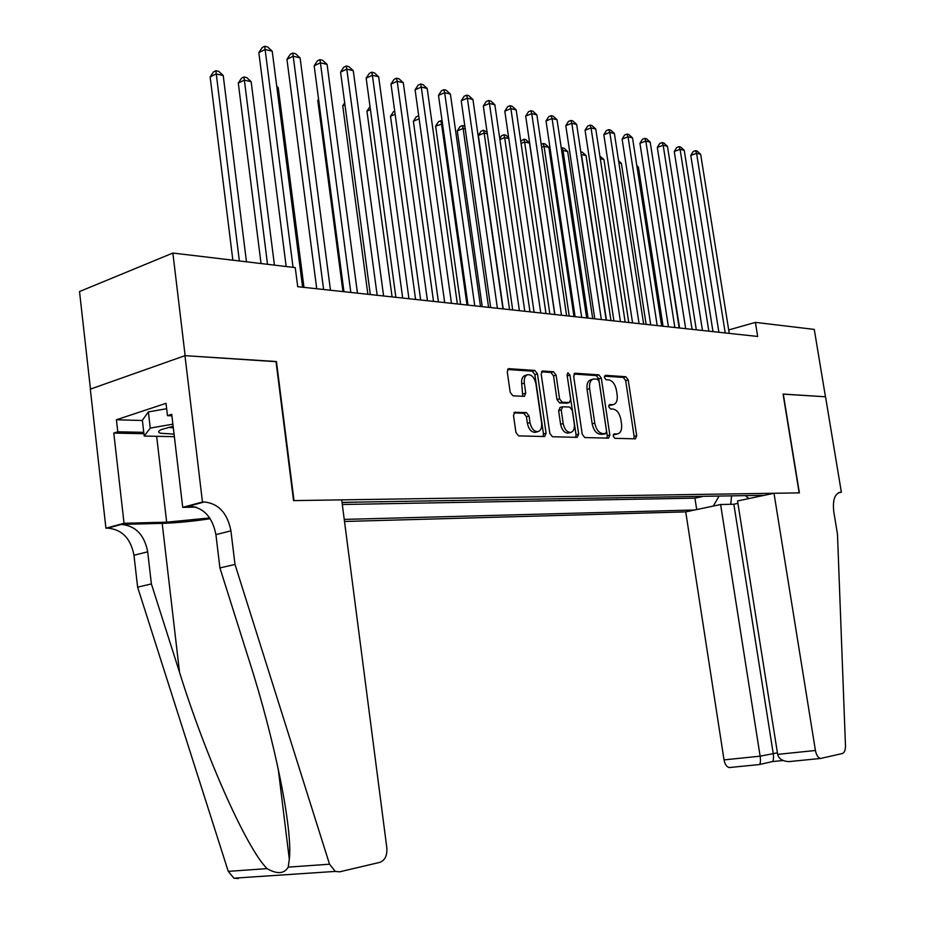 <?xml version="1.0" encoding="UTF-8"?>
<svg xmlns="http://www.w3.org/2000/svg" width="925" height="925" viewBox="0 0 925 925"><rect width="100%" height="100%" fill="white"/><g stroke="black" fill="none" stroke-linecap="round" stroke-linejoin="round"><path stroke-width="1.39" d="M613.159 436.068L614.859 438.323L635.452 438.832L636.689 435.767L628.225 379.967L625.855 376.741L605.401 375.319L604.36 377.423L606.06 379.712L608.743 379.897C612.604 380.753 615.171 384.21 616.443 390.292L617.16 394.975C617.715 400.421 616.42 403.635 613.275 404.63L609.61 404.56L608.754 406.688L610.454 408.954L613.136 409.081C616.987 409.856 619.553 413.302 620.837 419.395L621.542 424.089C622.109 429.709 620.756 432.993 617.484 433.941L614.061 433.894L613.159 436.068M515.237 412.111L513.491 415.394L515.93 432.449L518.636 435.883L544.652 436.531L546.085 433.282L537.46 373.862L534.835 370.428L508.6 368.67L507.258 371.838L510.195 392.316L512.901 395.796L524.394 396.351L525.758 393.16L524.313 383.1C523.874 378.452 525.042 375.642 527.84 374.671C531.829 374.625 534.523 377.666 535.922 383.794L541.599 422.991C542.062 427.893 540.778 430.784 537.772 431.663C533.91 431.536 531.32 428.506 530.002 422.586L529.054 415.996L526.383 412.562L514.416 412.33M276.02 361.675L185.139 355.674L172.871 253.045L79.515 291.548L90.465 389.09M276.448 361.536L294 500.598L799.165 492.886L783.059 394.062L825.458 396.779L814.266 329.404L755.401 322.386L728.703 329.959M172.871 253.045L295.26 267.614L297.711 286.692L757.679 336.457L755.401 322.386M582.241 434.276L584.75 437.56L608.546 438.149L609.841 435.028L601.319 378.152L598.88 374.868L575.234 373.238L573.673 376.302L582.241 434.276M577.096 437.363L552.433 436.739L549.832 433.386L541.206 374.116L542.489 371.017L553.532 371.723L556.098 375.122L559.579 398.848L562.146 402.213L569.384 402.537L570.679 399.415L567.071 374.903L567.938 372.763L569.95 375.087L578.668 434.172L577.096 437.363M342.053 502.564L355.998 502.136M367.052 501.951L381.331 501.72M392.073 501.535L405.902 501.304M416.354 501.13L429.755 500.899M439.918 500.737L452.926 500.517M462.812 500.356L475.427 500.136M485.047 499.974L497.292 499.778M506.669 499.616L518.555 499.419M527.689 499.269L539.229 499.072M548.143 498.922L559.347 498.737M568.043 498.587L578.934 498.402M587.421 498.263L598.013 498.089M606.28 497.951L616.582 497.777M624.664 497.638L634.677 497.477M642.574 497.338L652.322 497.176M660.034 497.049L669.527 496.887M677.054 496.76L687.067 496.598M344.505 521.48L685.726 511.883L724.032 759.888L760.13 756.176L777.416 752.834M344.239 519.411L694.721 509.987M764.374 495.303L342.03 502.368M670.301 496.875L669.55 497.037M653.096 497.164L652.345 497.326M635.463 497.453L634.7 497.627M617.368 497.766L616.605 497.928M598.799 498.078L598.036 498.251M579.732 498.39L578.957 498.563M560.145 498.725L559.371 498.899M540.027 499.061L539.252 499.234M519.353 499.408L518.578 499.581M498.101 499.754L497.315 499.939M476.236 500.124L475.45 500.309M453.736 500.506L452.949 500.691M430.576 500.887L429.778 501.084M406.722 501.292L405.925 501.489M382.152 501.697L381.354 501.893M356.819 502.125L356.021 502.321M342.308 504.507L694.929 498.159L702.699 496.482L693.669 496.482M694.929 498.159L696.698 509.571M713.314 506.067L719.06 496.054M745.342 495.615L748.926 498.563M731.582 495.846L730.738 504.298M613.298 434.588L615.668 434.392M611.332 405.15L608.858 405.3M633.798 438.797L634.134 436.403L625.682 380.661L623.323 377.446L604.441 376.151M606.904 438.115L607.263 435.687L598.764 378.868L596.324 375.585L573.951 374.047M605.517 433.64L606.569 431.455L599.088 381.435L597.365 379.134L593.492 379.007C590.381 380.059 589.086 383.297 589.63 388.697L594.763 423.141C596.07 429.362 598.706 432.842 602.649 433.559L605.517 433.64L603.366 434.195M592.983 379.158L590.936 379.724C587.814 380.776 586.519 384.002 587.063 389.402L589.63 388.697M602.938 434.299L600.071 434.218C596.116 433.49 593.492 430.021 592.173 423.812L587.063 389.402M541.507 371.815L550.953 372.474L553.532 371.723M566.99 403.184L559.556 402.918L556.989 399.565L553.52 375.851L550.953 372.474M575.685 437.328L576.067 434.842L567.048 374.764M563.198 423.569C564.481 429.327 566.967 432.287 570.644 432.438C573.535 431.593 574.76 428.772 574.298 423.951L572.298 410.422L569.765 407.092L562.816 406.769L561.209 409.937L563.198 423.569L560.596 424.251C561.88 430.009 564.366 432.958 568.043 433.108L568.713 432.935M560.215 407.474L558.607 410.631L561.209 409.937M560.596 424.251L558.607 410.631M535.852 432.16L535.147 432.345C531.285 432.229 528.695 429.2 527.377 423.292L526.429 416.701L523.77 413.278L513.895 412.874M527.412 374.798L525.238 375.423C522.44 376.394 521.261 379.204 521.7 383.84L524.313 383.1M522.798 396.305L521.7 383.84M543.056 436.507L543.472 433.964L534.87 374.613L532.245 371.179L507.594 369.491M679.586 328.005L654.657 170.697M725.223 332.942L696.583 153.307L700.653 154.278L729.247 333.382M718.887 332.26L690.778 155.412L696.583 153.307L695.496 150.659L697.126 151.052L700.653 154.278M690.778 155.412L693.172 151.503L695.496 150.659M173.148 426.298L161.355 429.558C158.025 431.108 157.759 432.333 160.557 433.235L174.073 434.114M168.35 427.338L173.333 427.847M174.374 436.669L144.208 436.057L142.369 420.239L148.382 411.914L166.662 408.711M144.208 436.057L150.255 428.09L172.894 424.159M148.382 411.914L150.255 428.09M720.61 504.53L760.13 756.176C760.743 760.535 760.523 763.322 759.46 764.536L772.468 761.553C773.566 760.35 773.809 757.587 773.196 753.274L733.849 504.229L720.61 504.53L685.726 511.883M783.29 394.073L799.385 492.886L773.994 493.268L815.422 750.487C816.336 755.077 818.047 757.737 820.544 758.465L842.247 753.551C844.421 752.742 845.496 750.175 845.473 745.827L837.472 534.107L833.795 511.837C832.477 500.252 834.662 493.73 840.339 492.262L841.368 492.239L825.528 396.79L783.07 394.131M841.368 492.239L838.235 492.886M737.919 503.373L733.849 504.229M773.994 493.268L737.537 500.957L777.659 754.372L815.422 750.487M730.195 767.519L729.178 767.553C726.611 766.871 724.899 764.316 724.032 759.888M791.268 761.437L788.736 761.622C782.4 761.171 778.711 758.743 777.659 754.372M341.707 499.87L386.847 848.017C387.297 855.59 384.973 860.377 379.851 862.354L339.591 871.836L335.278 871.408L329.531 864.204L234.996 564.423L230.926 530.846C227.458 513.167 218.577 503.535 204.298 501.963L202.459 501.998L184.965 355.663L275.997 361.502L293.537 500.598L341.707 499.87M238.257 878.577L233.933 878.183L228.267 871.373L137.617 587.155L151.388 583.941L179.542 672.371C205.766 756.708 246.432 848.086 267.048 868.621C277.165 874.391 284.218 873.882 288.207 867.13L289.317 859.279C292.924 829.378 274.552 739.237 248.929 659.779L219.919 567.938L215.918 534.627C212.484 517.087 203.627 507.547 189.347 506.021L204.298 501.963M219.919 567.938L234.996 564.423M137.617 587.155L133.975 555.266C130.737 538.477 121.996 529.435 107.763 528.129L105.924 528.187L90.315 389.147L184.965 355.663M179.542 672.371L162.199 523.353L121.406 524.429C135.651 525.77 144.416 534.904 147.688 551.809L151.388 583.941M143.93 433.721L113.787 433.073L117.787 431.778L143.78 432.357M171.911 415.811L167.483 415.672L166.026 403.335L116.411 419.765L117.787 431.778M167.483 415.672L171.726 414.296L182.711 507.351L202.459 501.998M105.924 528.187L124.043 523.273L166.673 522.174L209.698 517.942M113.787 433.073L124.043 523.273M162.199 523.353C176.825 522.891 192.828 521.353 210.218 518.728M196.112 507.108L182.711 507.351M116.411 419.765L142.404 420.505M663.063 326.224L638.412 167.113L637.001 166.801M636.828 165.656L638.412 167.113M646.124 324.386L621.38 163.355L618.883 162.8M618.582 160.788L621.38 163.355M628.769 322.513L603.921 159.505L600.29 158.695M599.897 156.117L603.921 159.505M610.962 320.582L586.022 155.55L581.478 154.544L606.442 320.096M580.808 151.873L582.403 152.232L586.022 155.55M580.981 153.053L581.224 154.648M708.851 331.173L680.083 149.33L684.246 150.336L712.99 331.624M702.491 330.491L674.256 151.48L680.083 149.33L679.019 146.67L680.684 147.075L684.246 150.336M674.256 151.48L676.684 147.526L679.019 146.67M692.073 329.358L663.167 145.26L667.445 146.289L696.305 329.82M685.668 328.664L657.305 147.445L663.167 145.26L662.115 142.566L663.826 142.982L667.445 146.289M657.305 147.445L659.779 143.444L662.115 142.566M674.857 327.496L645.823 141.086L650.206 142.138L679.204 327.97M668.428 326.803L639.927 143.306L645.823 141.086L644.794 138.368L646.552 138.796L650.206 142.138M639.927 143.306L642.436 139.259L644.794 138.368M657.201 325.588L628.04 136.808L632.527 137.894L661.664 326.074M650.726 324.883L622.109 139.062L628.04 136.808L627.034 134.067L628.827 134.495L632.527 137.894M622.109 139.062L624.664 134.969L627.034 134.067M592.705 318.605L567.673 151.503L563.013 150.474L588.069 318.108M561.278 148.058L564.007 148.139L567.673 151.503M562.134 147.722L563.013 150.474L561.718 150.972M639.071 323.623L609.783 132.414L614.397 133.524L643.65 324.12M632.573 322.917L603.828 134.715L609.783 132.414L608.8 129.65L610.65 130.09L614.397 133.524M603.828 134.715L606.418 130.564L608.8 129.65M573.974 316.581L548.849 147.352L544.062 146.3L569.21 316.061M541.241 144.3L543.218 143.514L545.137 143.942L548.849 147.352M543.218 143.514L544.062 146.3L541.668 147.237M620.455 321.611L591.052 127.904L595.781 129.049L625.161 322.12M613.923 320.906L585.062 130.252L591.052 127.904L590.092 125.106L591.988 125.569L595.781 129.049M585.062 130.252L587.699 126.054L590.092 125.106M554.734 314.5L529.528 143.086L524.625 142.011L549.855 313.968M520.763 141.294L523.804 139.201L525.77 139.64L529.528 143.086M523.804 139.201L524.625 142.011L521.076 143.41M601.343 319.541L571.812 123.279L576.668 124.447L606.164 320.062M594.775 318.836L565.799 125.661L571.812 123.279L570.887 120.458L572.829 120.921L576.668 124.447M565.799 125.661L568.482 121.406L570.887 120.458M508.785 138.507L504.668 137.605L529.979 311.817M499.754 138.553L501.57 135.709L503.882 134.773L505.894 135.223L508.681 137.779M503.882 134.773L504.668 137.605L499.893 139.525M581.698 317.414L552.063 118.527L557.047 119.73L586.658 317.957M575.096 316.708L546.016 120.955L552.063 118.527L551.161 115.671L553.15 116.157L557.047 119.73M546.016 120.955L548.745 116.642L551.161 115.671M487.325 133.778L484.168 133.084L478.364 135.455L503.235 308.927M478.364 135.455L481.104 131.177L483.417 130.217L484.168 133.084L509.559 309.609M483.417 130.217L487.082 132.148M561.51 315.228L531.759 113.648L536.882 114.873L566.609 315.783M554.873 314.512L525.689 116.122L531.759 113.648L530.892 110.757L532.939 111.254L536.882 114.873M525.689 116.122L528.464 111.752L530.892 110.757M465.24 128.899L463.124 128.436L457.297 130.853L482.226 306.649M457.297 130.853L460.072 126.517L462.408 125.546L463.124 128.436L488.573 307.343M462.408 125.546L464.87 126.332M540.743 312.985L510.889 108.618L516.162 109.89L545.981 313.552M534.083 312.268L504.807 111.15L510.889 108.618L510.057 105.716L512.161 106.225L516.162 109.89M504.807 111.15L507.617 106.722L510.057 105.716M442.508 123.892L435.64 126.124L460.638 304.313M435.64 126.124L438.473 121.73L440.809 120.747L441.491 123.661L467.009 305.007M440.809 120.747L442.115 121.036M519.387 310.673L489.441 103.461L494.863 104.768L524.776 311.262M512.693 309.956L483.324 106.04L489.441 103.461L488.643 100.524L490.805 101.045L494.863 104.768M483.324 106.04L486.192 101.553L488.643 100.524M419.129 118.805L413.382 121.267L438.427 301.92M413.382 121.267L416.262 116.816L418.713 115.833M418.909 117.174L418.609 115.81M497.407 308.291L467.368 98.154L472.941 99.495L502.957 308.892M490.689 307.574L461.228 100.779L467.368 98.154L466.605 95.182L468.836 95.714L472.941 99.495M461.228 100.779L464.153 96.235L466.605 95.182M395.137 114.249L390.5 116.273L415.591 299.446M390.5 116.273L393.426 111.763L394.721 111.197M474.768 305.851L444.659 92.685L450.394 94.061L480.491 306.464M468.027 305.123L438.496 95.368L444.659 92.685L443.931 89.679L446.232 90.245L450.394 94.061M438.496 95.368L441.479 90.754L443.931 89.679M370.428 109.589L366.947 111.127L392.084 296.902M366.947 111.127L370.012 106.525M451.469 303.331L421.28 87.054L427.188 88.476L457.355 303.967M444.694 302.591L415.094 89.794L421.28 87.054L420.597 84.025L422.968 84.603L427.188 88.476M415.094 89.794L418.123 85.123L420.597 84.025M344.956 104.837L342.724 105.843L367.884 294.277M342.724 105.843L344.69 102.848M427.454 300.729L397.195 81.261L403.288 82.73L433.524 301.388M420.655 299.989L390.998 84.059L397.195 81.261L396.559 78.197L398.999 78.787L403.288 82.73M390.998 84.059L394.085 79.319L396.559 78.197M318.686 99.981L317.772 100.397L342.955 291.583M317.772 100.397L318.582 99.172M402.687 298.047L372.382 75.295L378.66 76.81L408.954 298.729M395.877 297.307L366.161 78.151L372.382 75.295L371.804 72.196L374.313 72.809L378.66 76.81M366.161 78.151L369.318 73.341L371.804 72.196M377.157 295.283L346.806 69.144L353.269 70.693L383.609 295.988M370.324 294.543L340.573 72.058L346.806 69.144L346.274 66.01L348.864 66.635L353.269 70.693M340.573 72.058L343.788 67.178L346.274 66.01M303.978 287.363L278.228 87.644L276.864 87.343M276.725 86.256L278.228 87.644M350.806 292.439L320.42 62.796L327.092 64.403L357.466 293.156M343.95 291.687L314.176 65.779L320.42 62.796L319.946 59.628L322.617 60.275L327.092 64.403M314.176 65.779L317.46 60.83L319.946 59.628M274.436 265.14L251.149 81.666L244.246 80.151L238.292 83.053L261.035 263.544M238.292 83.053L241.587 78.139L243.969 76.972L267.522 264.307M243.969 76.972L246.721 77.584L251.149 81.666M323.6 289.49L293.202 56.24L300.093 57.905L330.479 290.23M316.732 288.75L286.947 59.293L293.202 56.24L292.786 53.049L295.549 53.719L300.093 57.905M286.947 59.293L290.288 54.274L292.786 53.049M246.478 261.81L223.214 75.503L216.092 73.931L210.137 76.902L232.846 260.179M210.137 76.902L213.502 71.919L215.872 70.728L239.355 260.954M215.872 70.728L218.728 71.364L223.214 75.503M293.052 267.348L265.105 49.476L272.216 51.187L302.614 287.224M286.172 266.527L258.838 52.609L265.105 49.476L264.758 46.25L267.603 46.944L272.216 51.187M258.838 52.609L262.249 47.499L264.758 46.25M614.304 434.611L616.871 433.964M609.91 405.358L612.466 404.676M623.323 377.446L625.855 376.741M625.682 380.661L628.225 379.967M634.134 436.403L636.689 435.767M574.437 373.457L575.234 373.238M596.324 375.585L598.88 374.868M598.764 378.868L601.319 378.152M607.263 435.687L609.841 435.028M592.173 423.812L594.763 423.141M600.071 434.218L602.649 433.559M542.004 371.237L542.859 370.983M553.52 375.851L556.098 375.122M556.989 399.565L559.579 398.848M559.556 402.918L562.146 402.213M566.505 403.254L569.095 402.548M567.372 375.828L569.95 375.087M576.067 434.842L578.668 434.172M523.77 413.278L526.383 412.562M526.429 416.701L529.054 415.996M527.377 423.292L530.002 422.586M523.157 393.888L525.758 393.16M508.079 368.913L509.016 368.636M532.245 371.179L534.835 370.428M534.87 374.613L537.46 373.862M543.472 433.964L546.085 433.282M838.778 492.632L840.594 492.25M215.918 534.627L230.926 530.846M147.688 551.809L133.975 555.266M228.267 871.373L267.048 868.621M288.207 867.13L329.531 864.204M121.406 524.429L107.763 528.129M156.649 436.311L166.673 522.174M614.917 434.588L617.484 433.941M610.708 405.312L613.275 404.63M603.077 434.288L605.655 433.64M566.794 403.242L569.384 402.537M568.043 433.108L570.644 432.438M559.937 407.486L562.319 406.838M535.147 432.345L537.772 431.663M839.01 492.539L840.339 492.262M820.544 758.465L788.736 761.622M772.444 761.576L783.047 760.512M759.448 764.547L729.178 767.553M289.317 859.279L278.159 768.351M233.933 878.183L335.278 871.408"/></g></svg>
